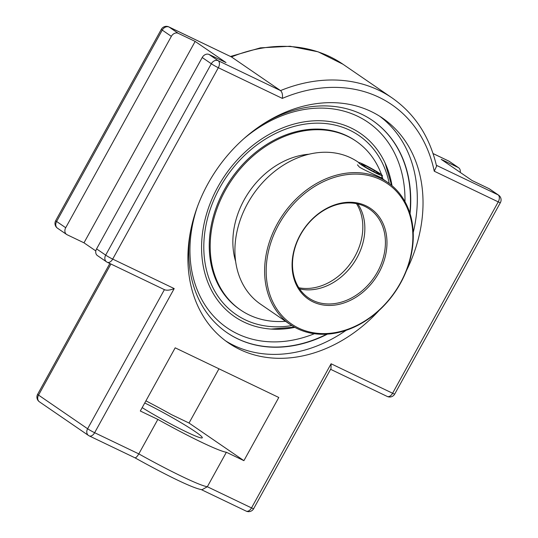 <?xml version="1.0" encoding="UTF-8"?>
<svg xmlns="http://www.w3.org/2000/svg" width="538" height="538" viewBox="0 0 538 538"><rect width="100%" height="100%" fill="white"/><g stroke="black" fill="none" stroke-linecap="round" stroke-linejoin="round"><path stroke-width="0.81" d="M379.229 310.305A136.269 107.674 -55.6 0 1 228.394 342.867A136.269 107.674 -55.6 0 1 207.937 183.74A136.269 107.674 -55.6 0 1 382.531 118.104A136.269 107.674 -55.6 0 1 406.499 270.54M225.577 340.85A136.269 107.674 124.4 0 0 346.176 330.292M413.231 232.503A136.269 107.674 124.4 0 0 379.633 116.208M190.573 230.99A128.643 101.648 124.4 0 0 226.996 332.659A128.643 101.648 124.4 0 0 237.756 338.873A128.643 101.648 124.4 0 0 327.46 334.118M410.064 213.667A128.643 101.648 124.4 0 0 372.504 120.478A128.643 101.648 124.4 0 0 264.548 123.128M294.844 327.36A111.144 87.822 -55.6 0 1 273.499 329.195A111.144 87.822 -55.6 0 1 209.995 203.841A111.144 87.822 -55.6 0 1 351.032 127.963A111.144 87.822 -55.6 0 1 386.028 165.105A111.144 87.822 -55.6 0 1 392.007 185.684M174.204 288.576C170.19 290.19 167.029 290.601 164.722 289.8L107.304 262.282A5.743 3.497 -64.4 0 0 112.691 259.094L218.334 67.721L282.322 98.393C282.847 94.863 282.255 92.26 280.54 90.592L218.199 60.713A5.743 3.497 115.6 0 1 218.334 67.721A5.743 0.43 28.9 0 1 211.313 63.76L105.677 255.126A5.743 0.43 28.9 0 0 112.691 259.094L174.204 288.576L94.634 432.713A5.743 3.497 -64.4 0 1 89.247 435.901A5.743 3.497 -64.4 0 1 88.958 435.74A5.743 4.539 124.4 0 1 88.481 435.457A5.743 5.743 0 0 0 89.247 435.901L134.836 457.751C164.91 474.496 193.693 488.834 202.106 489.681L207.338 486.735A72.374 5.407 -151.1 0 1 138.811 453.89L157.842 419.418A72.374 5.407 28.9 0 0 226.37 452.256L243.909 460.662L278.785 397.481L175.186 347.824L140.31 411.012L157.842 419.418M282.322 98.393A152.577 120.559 -55.6 0 1 434.253 171.212L436.58 166.215C429.727 136.713 414.906 113.948 392.101 97.929A158.32 125.098 124.4 0 0 280.54 90.592L231.468 56.947A158.32 125.098 -55.6 0 1 343.036 64.278L318.099 51.809L290.103 46.261L260.432 47.855L230.52 56.463M195.159 41.419L83.982 242.82L67.048 234.709A5.743 4.539 -55.6 0 1 66.571 234.427A5.743 4.539 -55.6 0 1 65.71 227.722L171.346 36.349A5.743 4.539 -55.6 0 1 178.226 33.309L195.159 41.419L226.027 62.59L209.094 54.472A5.743 4.539 124.4 0 0 202.214 57.519L96.571 248.886A5.743 4.539 124.4 0 0 97.439 255.597L106.537 261.838A5.743 4.539 124.4 0 0 107.015 262.114A5.743 3.497 -64.4 0 0 107.304 262.282A5.743 5.743 0 0 1 106.537 261.838A5.743 4.539 124.4 0 1 105.677 255.126L96.571 248.886M434.253 171.212L498.242 201.884A5.743 0.43 28.9 0 0 500.367 202.671A5.743 5.743 0 0 0 498.585 195.153L489.486 188.912A5.743 4.539 124.4 0 0 489.008 188.636L472.075 180.519L441.207 159.356L458.141 167.466A5.743 4.539 -55.6 0 1 458.618 167.748A5.743 4.539 -55.6 0 1 460.225 172.395M498.585 195.153A5.743 4.539 124.4 0 0 498.107 194.877A5.743 3.497 -64.4 0 1 498.242 201.884L392.599 393.251L331.092 363.769L331.018 368.53L253.647 508.699A5.743 0.43 28.9 0 1 251.522 507.912A5.743 3.497 115.6 0 1 246.135 511.1A5.743 5.743 0 0 0 253.647 508.699M134.735 457.677C135.623 458.174 136.988 456.91 138.811 453.89L94.634 432.713A5.743 0.43 28.9 0 1 87.613 428.752A5.743 4.539 124.4 0 0 88.481 435.457L39.415 401.812A5.743 4.539 124.4 0 1 38.548 395.1A5.743 0.43 -151.1 0 1 37.633 394.3A5.743 5.743 0 0 0 39.415 401.812M168.845 26.9L231.468 56.947L169.127 27.068A5.743 3.497 -64.4 0 0 168.845 26.9A5.743 5.743 0 0 0 161.333 29.301L55.69 220.674A5.743 5.743 0 0 0 57.472 228.186A5.743 4.539 -55.6 0 1 56.604 221.481A5.743 0.43 -151.1 0 1 55.69 220.674M226.37 452.256L207.338 486.735L251.522 507.912L331.092 363.769M218.966 368.806L189.033 423.036L171.494 414.63A72.374 5.407 28.9 0 0 145.919 400.85M95.831 250.943L83.982 242.82M144.735 402.989A42.973 3.208 -151.1 0 1 195.429 431.765A42.973 3.208 -151.1 0 1 202.288 437.791A42.973 3.208 -151.1 0 1 180.862 429.203A42.973 3.208 -151.1 0 1 142.173 407.629M243.909 460.662L189.033 423.036M381.529 174.715A102.254 80.801 124.4 0 0 356.23 141.306L355.295 140.667A102.254 80.801 124.4 0 0 346.741 135.731A102.254 80.801 124.4 0 0 227.419 184.534A102.254 80.801 124.4 0 0 239.632 309.33L240.567 309.969A102.254 80.801 124.4 0 0 249.114 314.912A102.254 80.801 124.4 0 0 285.537 321.307M356.23 141.306A102.254 80.801 124.4 0 0 347.676 136.37A102.254 80.801 124.4 0 0 228.354 185.173A102.254 80.801 124.4 0 0 240.567 309.969M383.009 179.174A102.254 80.801 124.4 0 0 382.081 176.282M309.074 154.211A76.981 60.828 124.4 0 0 235.61 261.334M365.551 167.446A13.571 1.015 -151.1 0 1 358.651 162.563A13.571 1.015 -151.1 0 1 375.517 170.802A13.571 1.015 -151.1 0 1 382.41 175.684A13.571 1.015 -151.1 0 1 365.551 167.446M375.813 172.745L366.701 167.829L361.415 164.211L365.255 165.502L374.367 170.418L379.646 174.036L375.813 172.745M374.367 170.418L373.708 171.609M365.255 165.502L364.717 166.471M299.552 288.872A53.854 42.556 124.4 0 0 353.486 263.418A53.854 42.556 124.4 0 0 357.797 203.936M312.995 300.473A53.854 42.556 -55.6 0 1 308.496 297.87A53.854 42.556 -55.6 0 1 302.067 232.14A53.854 42.556 -55.6 0 1 364.912 206.437A53.854 42.556 -55.6 0 1 369.411 209.033A53.854 42.556 -55.6 0 1 375.84 274.763A53.854 42.556 -55.6 0 1 312.995 300.473M290.217 324.515A86.174 68.091 124.4 0 0 297.427 328.684A86.174 68.091 124.4 0 0 397.979 287.548A86.174 68.091 124.4 0 0 387.69 182.389A86.174 68.091 124.4 0 0 380.48 178.226A86.174 68.091 124.4 0 0 279.928 219.356A86.174 68.091 124.4 0 0 290.217 324.515L260.513 304.145A86.174 68.091 -55.6 0 1 250.224 198.986A86.174 68.091 -55.6 0 1 350.776 157.849A86.174 68.091 -55.6 0 1 357.985 162.012L358.718 162.523M382.41 175.684L381.18 177.923C381.758 177.601 365.255 170.815 359.391 167.062L357.42 164.803M380.507 179.625A85.024 67.183 -55.6 0 1 371.745 316.223A85.024 67.183 -55.6 0 1 266.35 265.705A85.024 67.183 -55.6 0 1 380.507 179.625M366.042 205.832A55.004 43.464 124.4 0 0 292.188 261.522A55.004 43.464 124.4 0 0 360.373 294.205A55.004 43.464 124.4 0 0 366.042 205.832M226.868 332.571A128.643 101.648 124.4 0 0 237.5 338.698A128.643 101.648 124.4 0 0 326.774 334.165M409.855 213.014A128.643 101.648 124.4 0 0 372.377 120.391M244.185 138.414A124.621 98.467 -55.6 0 1 357.521 116.201A124.621 98.467 -55.6 0 1 404.973 201.622M314.394 333.715A124.621 98.467 -55.6 0 1 213.573 316.129A124.621 98.467 -55.6 0 1 197.493 206.491M433.063 153.572L449.042 161.232A5.743 4.539 -55.6 0 1 449.519 161.508A5.743 5.743 0 0 0 448.753 161.064A5.743 3.497 115.6 0 1 449.042 161.232L458.141 167.466M65.71 227.722L56.604 221.481L162.247 30.108A5.743 0.43 -151.1 0 1 161.333 29.301M171.346 36.349L162.247 30.108A5.743 4.539 -55.6 0 1 169.127 27.068L178.226 33.309M164.406 289.652L87.613 428.752L38.548 395.1L110.915 264.01M387.212 396.445A5.743 3.497 115.6 0 0 392.599 393.251A5.743 0.43 28.9 0 0 394.724 394.038A5.743 5.743 0 0 1 387.212 396.445L330.594 369.303M209.094 54.472L218.199 60.713A5.743 4.539 124.4 0 0 211.313 63.76L202.214 57.519M489.008 188.636L498.107 194.877L436.365 165.287M356.499 203.653A53.854 42.556 -55.6 0 1 351.455 262.026A53.854 42.556 -55.6 0 1 298.819 287.756M291.804 325.564A108.562 85.777 -55.6 0 1 213.485 288.798A108.562 85.777 -55.6 0 1 219.766 187.762A108.562 85.777 -55.6 0 1 349.781 130.223A108.562 85.777 -55.6 0 1 389.236 183.485M500.367 202.671L394.724 394.038M246.135 511.1L201.178 489.553M109.839 263.492L37.633 394.3M57.472 228.186L66.571 234.427M458.618 167.748L449.519 161.508M448.753 161.064L433.05 153.538M392.101 97.929L343.036 64.278M271.145 329.068L294.421 327.124M391.63 185.368L385.067 162.96M381.173 177.917L387.69 182.389"/></g></svg>

